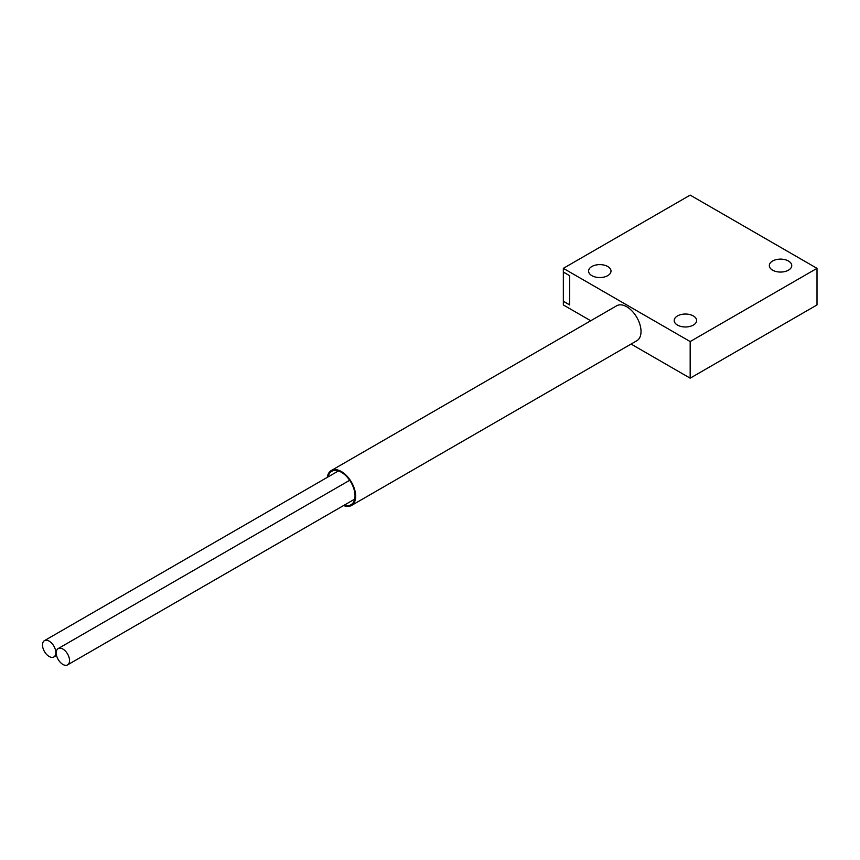 <?xml version="1.0" encoding="UTF-8"?>
<svg xmlns="http://www.w3.org/2000/svg" width="860" height="860" viewBox="0 0 860 860"><rect width="100%" height="100%" fill="white"/><g stroke="black" fill="none" stroke-linecap="round" stroke-linejoin="round"><path stroke-width="1.29" d="M563.343 301.215L563.343 272.072L569.621 275.694L569.621 304.838L563.343 301.215M563.343 268.341L690.171 195.112L817 268.341L690.171 341.56L563.343 268.341L563.343 271.997L569.621 275.694M62.877 664.425A9.417 5.439 -120 0 0 67.585 664.887A9.417 5.439 -120 0 0 69.036 657.341A9.417 5.439 -120 0 0 62.877 649.042A9.417 5.439 -120 0 0 58.168 648.58A9.417 5.439 -120 0 0 56.728 656.126A9.417 5.439 -120 0 0 62.877 664.425M49.149 656.492A9.417 5.439 -120 0 0 53.858 656.965A9.417 5.439 -120 0 0 55.309 649.418A9.417 5.439 -120 0 0 49.149 641.119A9.417 5.439 -120 0 0 44.441 640.646A9.417 5.439 -120 0 0 43 648.193A9.417 5.439 -120 0 0 49.149 656.492M344.365 505.099A19.285 11.137 -120 0 0 351.031 504.712A19.285 11.137 -120 0 0 353.987 489.265A19.285 11.137 -120 0 0 341.388 472.269A19.285 11.137 -120 0 0 331.745 471.312A19.285 11.137 -120 0 0 328.079 476.892M343.57 505.551A20.178 11.653 -120 0 0 351.471 505.487A20.178 11.653 -120 0 0 354.567 489.318A20.178 11.653 -120 0 0 341.388 471.538A20.178 11.653 -120 0 0 331.293 470.538A20.178 11.653 -120 0 0 327.284 477.354M351.471 505.487L636.841 340.732A20.178 11.653 -120 0 0 639.937 324.564A20.178 11.653 -120 0 0 626.757 306.784A20.178 11.653 -120 0 0 616.663 305.784L331.293 470.538M590.723 320.758L563.343 304.945L563.343 301.29L569.686 304.945L569.686 275.662M690.171 341.56L690.171 378.174L817 304.945L817 268.341M772.613 270.169A11.212 6.471 0 0 0 784.825 271.567A11.212 6.471 0 0 0 791.748 265.589A11.212 6.471 0 0 0 788.459 261.01A11.212 6.471 0 0 0 776.247 259.613A11.212 6.471 0 0 0 769.324 265.589A11.212 6.471 0 0 0 772.613 270.169M677.486 325.091A11.212 6.471 0 0 0 689.698 326.488A11.212 6.471 0 0 0 696.621 320.511A11.212 6.471 0 0 0 693.343 315.932A11.212 6.471 0 0 0 681.12 314.534A11.212 6.471 0 0 0 674.208 320.511A11.212 6.471 0 0 0 677.486 325.091M591.874 275.662A11.212 6.471 0 0 0 604.096 277.06A11.212 6.471 0 0 0 611.009 271.083A11.212 6.471 0 0 0 607.73 266.503A11.212 6.471 0 0 0 595.518 265.106A11.212 6.471 0 0 0 588.595 271.083A11.212 6.471 0 0 0 591.874 275.662M690.171 378.174L631.079 344.065M67.585 664.887L354.685 499.133M53.858 656.965L56.534 655.417M44.441 640.646L338.41 470.936M58.168 648.58L349.665 480.288"/></g></svg>
